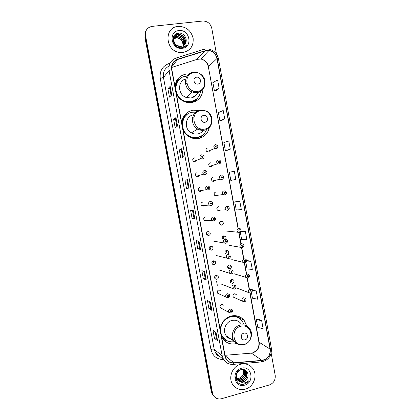 <?xml version="1.0" encoding="UTF-8"?>
<svg xmlns="http://www.w3.org/2000/svg" width="420" height="420" viewBox="0 0 420 420"><rect width="100%" height="100%" fill="white"/><g stroke="black" fill="none" stroke-linecap="round" stroke-linejoin="round"><path stroke-width="0.63" d="M246.808 326.046L244.167 320.392C240.728 316.391 236.397 314.932 231.163 316.013C224.794 318.029 221.135 322.492 220.18 329.401M221.56 336.824L222.506 338.452C225.997 343.103 230.585 344.82 236.271 343.597L236.471 343.544M198.639 110.513L193.064 110.171C186.48 111.568 182.7 115.715 181.708 122.598M183.131 130.237C184.469 132.988 186.417 135.14 188.99 136.705C191.94 138.416 195.053 139.03 198.314 138.542C204.257 137.261 207.921 133.597 209.307 127.544M188.291 113.731L184.874 114.76M189.2 73.962L186.375 74.03C179.755 75.322 175.948 79.412 174.956 86.289M176.384 93.965C178.154 97.561 180.841 100.117 184.448 101.64C186.811 102.585 189.215 102.884 191.651 102.548C198.587 101.02 202.346 96.626 202.934 89.35M179.403 79.385L177.303 80.325M194.308 157.831C192.502 158.681 192.255 159.899 193.567 161.49L195.048 161.842M197.053 172.631C195.29 173.45 195.017 174.647 196.24 176.237L197.794 176.636M199.794 187.404C198.067 188.191 197.778 189.373 198.912 190.953L200.534 191.399L201.863 190.439M202.529 202.141C200.839 202.907 200.529 204.073 201.59 205.643L203.27 206.131L204.409 205.438M205.259 216.857C203.606 217.597 203.275 218.752 204.272 220.306L206 220.831L206.908 220.374M207.984 231.536C206.362 232.265 206.015 233.399 206.955 234.943L208.724 235.505C210.357 234.764 210.693 233.62 209.732 232.076L207.984 231.536M210.703 246.188C209.108 246.902 208.751 248.026 209.638 249.559L211.439 250.147C213.045 249.422 213.397 248.288 212.489 246.761L210.703 246.188M213.418 260.81C211.848 261.513 211.481 262.626 212.315 264.143L214.153 264.763C215.733 264.049 216.095 262.93 215.234 261.408L213.418 260.81M216.127 275.399C214.578 276.098 214.205 277.195 214.998 278.702L216.862 279.347C218.416 278.639 218.789 277.536 217.975 276.029L216.127 275.399M219.125 289.921L220.7 290.614L218.831 289.963C217.308 290.651 216.919 291.743 217.675 293.239L226.081 297.134C225.293 295.565 225.692 294.42 227.293 293.695L229.247 294.373C230.097 295.733 229.756 296.867 228.223 297.764L226.081 297.134L228.055 297.832M222.028 304.447L223.419 305.167L221.529 304.5C220.022 305.177 219.634 306.259 220.353 307.744L228.884 312.375C228.134 310.821 228.543 309.682 230.118 308.963L232.097 309.661C233.263 311.477 231.62 313.246 231.053 313.031L228.884 312.375L230.879 313.089M210.257 162.703C208.462 163.574 208.231 164.797 209.575 166.367L210.992 166.682M212.966 177.392C211.208 178.227 210.956 179.429 212.21 180.999L213.701 181.361L215.035 180.374M215.812 192.024L215.675 192.045C213.953 192.859 213.675 194.045 214.851 195.61L216.405 196.009L217.581 195.258M218.374 206.672C216.683 207.459 216.395 208.635 217.492 210.189L219.103 210.63L220.096 210.089M207.543 147.987C205.7 148.895 205.501 150.134 206.945 151.709L208.278 151.977M221.067 221.272C219.413 222.038 219.103 223.198 220.138 224.742L221.797 225.22C223.461 224.438 223.76 223.272 222.7 221.728L221.067 221.272M225.577 239.111C226.233 238.135 226.186 237.211 225.435 236.329L223.755 235.841C222.369 236.376 221.928 237.363 222.437 238.802M227.167 254.31C228.774 253.559 229.105 252.425 228.155 250.898L226.443 250.378C224.842 251.118 224.506 252.247 225.43 253.775M229.121 264.889C227.546 265.613 227.199 266.737 228.076 268.249L229.845 268.81C231.425 268.076 231.767 266.947 230.869 265.44L229.121 264.889M231.793 279.368C230.244 280.088 229.882 281.195 230.716 282.697L232.517 283.285C234.071 282.56 234.423 281.442 233.572 279.941L231.793 279.368M234.754 293.78L236.266 294.42L234.46 293.822C232.932 294.53 232.565 295.633 233.357 297.119L242.492 301.187C241.663 299.623 242.046 298.468 243.642 297.722L245.527 298.342C246.346 299.99 246.026 301.13 244.582 301.76L242.492 301.187L244.398 301.822M185.325 115.867L185.792 115.658M198.965 137.319L196.98 138.689M194.245 100.847L192.896 102.307M195.736 161.579L196.607 160.314M198.125 176.547L199.264 175.392M211.449 166.541L212.441 165.454M209.039 151.662L209.806 150.512M231.43 279.494C231.882 280.707 231.556 281.636 230.449 282.287M228.695 265.041C229.283 266.264 229.01 267.246 227.871 267.981M225.928 250.572C226.658 251.785 226.453 252.803 225.309 253.633M223.146 236.087C223.902 237.006 223.913 237.946 223.188 238.901M220.343 221.587L220.432 221.66C221.345 222.779 221.272 223.828 220.216 224.81M215.376 195.541L215.14 195.804M215.922 275.462C216.489 276.806 216.122 277.804 214.83 278.46M213.129 260.899C213.853 262.238 213.554 263.288 212.237 264.043M210.31 246.32L210.341 246.351C211.192 247.658 210.966 248.734 209.659 249.585M207.464 231.725L207.622 231.866C208.499 233.111 208.32 234.187 207.097 235.084M204.834 220.322L204.545 220.532M202.367 205.585L201.999 205.936M229.535 268.858L230.559 265.167M195.242 101.493L196.822 98.768M199.694 138.248L202.052 135.581M146.034 30.744C145.11 32.408 144.816 34.23 145.168 36.204L144.821 36.871L211.344 391.739L212.142 394.002L213.418 395.698M216.468 54.002L211.764 28.261C210.488 23.583 207.538 21.163 202.918 21.005L152.077 26.376C147.257 27.395 145.068 30.445 145.514 35.527L212.499 393.015L211.922 392.375L212.725 394.648L214.001 396.349L212.725 394.648L211.922 392.375L145.168 36.204L211.922 392.375L211.344 391.739M178.148 26.397C163.517 27.237 165.254 51.434 180.007 52.484L182.973 52.49C190.208 50.831 193.599 46.153 193.158 38.451C191.263 30.86 186.533 26.817 178.962 26.334L178.148 26.397C163.517 27.237 165.254 51.434 180.007 52.484L182.973 52.49C190.208 50.831 193.599 46.153 193.158 38.451C191.263 30.86 186.533 26.817 178.962 26.334L178.148 26.397M240.671 364.256C232.549 366.167 227.971 377.412 232.57 384.31C235.683 388.794 239.92 390.411 245.28 389.167C253.675 387.072 257.969 375.27 252.845 368.545C249.753 364.555 245.7 363.127 240.671 364.256C232.549 366.167 227.971 377.412 232.57 384.31C235.683 388.794 239.92 390.411 245.28 389.167C253.675 387.072 257.969 375.27 252.845 368.545C249.753 364.555 245.7 363.127 240.671 364.256M206.624 50.495L208.918 50.531C213.213 51.466 215.896 54.133 216.967 58.538L270.092 349.104C270.459 355.304 267.745 359.058 261.949 360.365L233.835 362.786C230.638 362.948 228.128 361.699 226.317 359.032L225.12 355.94L171.843 69.552C171.286 64.617 173.197 61.268 177.571 59.504L206.624 50.495M206.582 50.264L177.492 59.278C173.009 61.089 171.05 64.523 171.617 69.578L224.905 355.997C226.149 360.717 229.126 363.053 233.84 363.011L261.949 360.591C267.897 359.252 270.68 355.404 270.296 349.052L217.182 58.511C215.623 52.936 212.09 50.185 206.582 50.264M261.686 320.78L256.321 319.389L257.775 327.327L263.167 328.855L261.686 320.78L257.875 318.911M251.438 292.772L252.43 298.179L257.738 299.213L256.258 291.107L252.536 289.769M245.879 262.469L247.06 268.916L252.294 269.451L250.803 261.314L247.17 260.51M240.303 232.05L241.673 239.531L246.823 239.568L245.327 231.399L241.789 231.131M216.038 90.631L219.13 88.279L217.602 79.936L212.893 82.604L214.394 90.804L216.069 90.626M221.524 120.577L224.71 118.792L223.193 110.481L218.4 112.628L219.896 120.792L221.555 120.577M226.989 150.402L230.276 149.173L228.758 140.9L223.881 142.527L225.372 150.659L227.026 150.397M232.433 180.107L235.814 179.429L234.302 171.187L229.341 172.3L230.827 180.401L232.47 180.101M239.825 201.353L234.78 201.957L236.261 210.026L241.327 209.559L239.825 201.353L236.381 201.637M212.499 393.015L213.308 395.294C215.245 398.386 218.017 399.52 221.634 398.701L269.336 384.972C273.656 383.24 275.604 379.99 275.189 375.223L271.168 353.236M206.246 280.004L203.369 278.817L201.847 270.659L204.697 271.693L206.246 280.004L204.629 271.667M211.911 310.411L208.934 308.658L207.417 300.531L210.368 302.132L211.911 310.411L210.299 302.096M217.555 340.688L214.478 338.378L212.966 330.283L216.017 332.441L217.555 340.688L215.948 332.393M189.105 188.018L186.527 188.554L184.989 180.29L187.535 179.597L189.105 188.018M183.341 157.096L180.868 158.214L179.319 149.919L181.766 148.638L183.341 157.096M177.555 126.042L175.187 127.748L173.633 119.417L175.97 117.553L177.555 126.042M171.743 94.857L169.481 97.157L167.916 88.793L170.153 86.331L171.743 94.857M200.555 249.47L197.778 248.855L196.25 240.66L199.001 241.122L200.555 249.47L198.938 241.112M194.843 218.809L192.166 218.768L190.628 210.541L193.279 210.425L194.843 218.809L193.221 210.43M192.166 218.768L194.014 218.4L194.78 218.804M197.778 248.855L199.616 248.462M198.224 240.991L199.621 248.467L200.487 249.443M167.916 88.793L169.806 88.536M171.103 95.503L169.806 88.526L170.153 86.331M173.633 119.417L175.508 119.138M176.888 126.525L175.508 119.128L175.97 117.553M179.319 149.919L181.188 149.609L181.766 148.638M184.989 180.29L187.535 179.597M214.478 338.378L216.29 337.911L217.476 340.599M208.934 308.658L210.756 308.217L211.838 310.338M203.369 278.817L205.196 278.402L206.178 279.956M234.78 201.957L236.413 201.632M235.814 179.429L230.827 180.401M230.276 149.173L225.372 150.659M224.71 118.792L219.896 120.792M219.13 88.279L214.394 90.804M245.327 231.399L240.802 231.483M240.881 231.341L241.82 231.126M250.803 261.314L246.677 260.993M246.677 260.636L247.207 260.5M256.258 291.107L252.105 290.404M251.869 289.957L252.567 289.758M256.321 319.389L257.906 318.901M194.014 218.4L192.533 210.457M188.381 188.171L186.847 179.954M182.642 157.411L181.188 149.604M205.202 278.407L203.894 271.399M210.756 308.228L209.538 301.681M216.295 337.921L215.161 331.837M173.024 39.343L173.35 39.008M173.465 38.902L173.838 38.603M173.975 38.509L177.025 37.643C181.44 38.451 183.435 41.171 183.01 45.796M172.956 39.48L173.292 39.154M173.413 39.055L173.801 38.761M173.938 38.672L176.846 37.895C180.91 38.54 182.947 41.018 182.957 45.323L182.873 45.864M172.946 39.506L173.618 38.441M173.722 38.325L174.048 37.984M174.169 37.879L177.739 36.619C182.511 37.627 184.448 40.577 183.556 45.47M172.946 39.422L173.544 38.577M173.649 38.462L173.99 38.136M174.111 38.031L177.56 36.876C182.238 37.832 184.196 40.724 183.424 45.554M179.309 47.297L178.148 47.129M173.129 41.239L174.321 37.412M174.426 37.291L178.463 35.585C182.852 35.537 186.17 41.244 184.049 45.092M172.988 40.383L174.248 37.548M174.353 37.432L178.28 35.842C182.595 35.805 185.913 41.338 183.934 45.192M177.041 45.386L179.986 46.394L181.109 46.373C182.879 46.132 184.233 45.255 185.167 43.754C188.281 39.48 183.95 32.602 178.868 33.112C169.706 33.395 172.358 48.547 181.414 47.743L181.86 47.702C183.792 47.45 185.372 46.583 186.59 45.103C185.126 46.373 183.419 47.014 181.477 47.024L177.041 45.386C172.116 42.714 173.282 34.729 178.558 34.555L179.193 34.535C183.881 34.471 187.194 40.871 184.49 44.662M178.542 46.352C172.168 44.914 172.274 35.038 178.374 34.818L179.009 34.797C183.624 34.739 186.937 40.966 184.385 44.772M174.132 37.973L175.634 37.548M178.92 30.587C167.79 31.353 171.271 50.054 182.201 48.31C193.221 47.444 189.819 28.98 178.92 30.587M176.741 33.584L178.453 33.395L177.471 33.332M174.526 35.175L177.728 34.445L174.667 35.018M173.785 36.236L177.098 35.354L173.849 36.115M173.376 37.123L176.39 36.383L173.418 37.013M197.852 84.047C202.099 83.638 200.781 76.477 196.586 77.196C192.323 77.59 193.652 84.788 197.852 84.047M185.714 78.944C177.34 81.107 177.671 94.721 186.165 97.456L190.806 97.981C194.171 97.388 196.523 95.503 197.857 92.327M185.913 76.283C173.591 77.238 172.289 96.857 184.301 100.931L190.622 101.698C196.229 100.553 199.553 97.109 200.592 91.361M176.138 92.631C177.555 96.668 180.201 99.503 184.065 101.141L190.37 101.908L196.166 99.325M193.4 97.198L194.203 95.078M194.486 92.568L194.376 91.203M196.644 94.532L197.489 92.405M193.988 92.484L193.562 90.993M186.779 83.428L185.351 82.866M192.334 102.433L193.867 101.062M193.615 92.405L192.995 90.794M186.926 84.032L185.399 83.255M178.799 80.01C176.468 82.535 175.366 85.596 175.492 89.182M176.689 80.572L178.652 80.01C176.71 81.911 175.523 84.252 175.093 87.029M195.011 101.598L196.954 98.648M198.261 97.183L195.436 101.404M204.902 122.273C209.123 121.79 207.811 114.665 203.648 115.458C199.406 115.925 200.728 123.086 204.902 122.273M193.599 114.776C185.199 115.894 183.566 128.919 191.352 132.857C193.3 133.938 195.342 134.316 197.474 134.001C199.663 133.623 201.479 132.594 202.928 130.909M195.752 112.166L192.57 112.214C181.377 113.285 178.768 130.531 189.026 135.912C191.636 137.403 194.376 137.933 197.253 137.503C201.836 136.589 204.955 133.912 206.609 129.47M182.831 128.63C183.928 131.843 185.913 134.321 188.774 136.059C191.384 137.545 194.119 138.075 196.991 137.65L200.823 136.322M198.723 133.707L199.274 132.977M202.346 131.539L202.718 131.024M200.56 130.137L200.582 128.872M193.725 117.973L192.859 117.563M196.266 138.716L198.455 137.508M200.529 130.127L200.434 128.83M193.699 118.125L192.57 117.479M187.1 114.545C183.724 117.185 182.086 120.734 182.196 125.197M199.348 138.332L202.157 135.508M181.771 122.929C182.201 120.152 183.383 117.794 185.309 115.862L184.054 115.847M203.721 134.185L199.721 138.238M245.023 339.801C249.107 338.898 247.832 331.984 243.805 333.191C239.71 334.084 240.991 341.03 245.023 339.801M240.902 323.5C238.56 320.712 235.589 319.694 231.982 320.444C225.656 321.783 222.301 330.603 226.186 335.774C227.913 338.137 230.218 339.365 233.105 339.47M244.225 325.033L242.099 320.849C239.033 317.252 235.153 315.935 230.47 316.906C222.201 318.638 217.754 330.136 222.779 336.945C225.713 340.862 229.583 342.431 234.397 341.644M238.46 317.819C235.872 316.397 233.1 316.034 230.15 316.727L224.291 320.093M229.908 316.79L229.073 316.722M226.427 336.105L226.732 336.147M229.698 338.719L230.78 338.924M220.941 325.689L220.358 330.351M220.978 333.685L222.474 336.725L225.44 339.712M227.262 340.798L223.33 339.544M233.405 316.386L233.273 315.667M235.541 315.683L236.639 316.769L239.264 318.281M237.353 315.992L239.704 318.26M243.973 369.925L244.031 370.01C245.8 374.183 244.498 377.239 240.13 379.181L236.922 379.04M236.749 378.977L235.704 378.431M243.805 369.863C245.506 374.02 244.193 377.05 239.867 378.95L236.838 378.872M236.66 378.808L236.156 378.604M236.114 378.583L235.694 378.357M244.597 370.23L245.107 370.87C246.887 375.07 245.574 378.142 241.18 380.09C239.053 380.546 237.227 380 235.709 378.457M244.451 370.146L244.834 370.655C246.614 374.845 245.306 377.916 240.917 379.864L237.2 379.517M237.148 379.496L235.715 378.504M239.347 381.497L243.206 381.843C244.886 381.329 246.172 380.263 247.06 378.641C250.031 374.12 245.947 368.183 241.148 369.611C232.502 371.527 235.074 386.227 243.7 384.242L244.125 384.132C245.957 383.586 247.453 382.489 248.609 380.846C247.186 382.137 245.537 382.841 243.658 382.967L239.347 381.497L237.227 379.565C235.337 375.144 236.471 371.899 240.629 369.826C242.97 369.243 244.828 369.883 246.194 371.742C247.984 375.963 246.666 379.055 242.251 381.014C239.699 381.502 237.678 380.714 236.182 378.646L235.604 377.512M242.765 369.443L245.921 371.527C247.706 375.737 246.393 378.824 241.983 380.782C239.437 381.271 237.416 380.483 235.924 378.415L236.182 378.646M247.06 378.641C246.089 380.237 244.755 381.26 243.059 381.717C240.497 382.205 238.466 381.413 236.964 379.334C235.94 377.638 235.704 375.827 236.255 373.9M243.285 369.71C244.545 373.742 243.143 376.598 239.085 378.278L237.263 378.425L239.033 378.231C241.589 377.349 243.085 375.522 243.521 372.75L243.101 369.673M241.411 368.256C230.853 370.729 234.176 388.574 244.545 385.177C254.998 382.631 251.748 364.996 241.411 368.256M248.609 380.846C246.614 383.36 244.146 384.479 241.211 384.206M261.949 360.365L251.396 353.126L252.798 352.884C257.502 351.089 259.628 347.613 259.177 342.463L250.147 293.249M224.999 355.299L250.635 353.189M216.967 58.538L208.556 66.596C207.533 62.423 204.981 59.897 200.891 59.031L197.284 59.309L171.685 67.457M203.984 49.282L205.496 48.988M176.468 57.923L203.637 49.382C204.015 49.077 204.488 49.481 205.054 50.594M224.905 355.997L222.175 355.871L169.034 70.523L171.617 69.578M233.84 363.011L233.468 364.355C229.325 364.655 226.049 363.09 223.634 359.667L222.175 355.871L214.221 349.346L215.618 352.968C216.778 354.795 218.342 356.102 220.306 356.885M261.949 360.591L261.524 361.919L233.042 364.392M169.066 66.019C164.661 68.428 162.792 72.245 163.464 77.48L169.034 70.523C168.347 64.381 170.73 60.212 176.179 58.018C176.495 57.724 176.935 58.149 177.492 59.278M270.296 349.052L271.357 348.185C271.845 355.667 268.564 360.245 261.524 361.919L261.041 361.961M271.357 348.185L218.474 58.774L217.182 58.511M223.54 359.583C216.878 359.478 212.667 356.087 210.919 349.419L160.272 78.472C159.458 71.185 162.293 66.229 168.777 63.609L170.047 63.21M145.514 35.527L145.168 36.204M202.592 57.225L200.907 56.858L202.561 57.257M160.272 78.472L163.464 77.48L214.221 349.346C213.617 349.02 212.52 349.046 210.919 349.419M233.835 362.786L225.083 355.73M270.092 349.104L258.883 342.111L249.916 293.239M249.333 288.839L247.37 278.119M246.582 273.835L244.577 262.904M243.805 258.699L241.789 247.706M241.022 243.532L238.991 232.47M238.234 228.333L208.383 66.938C207.291 62.654 204.792 60.018 200.891 59.031L208.918 50.531M205.133 50.815L196.781 59.472M177.571 59.504L171.728 66.817M189.042 188.029L187.478 179.618M183.283 157.122L181.713 148.68M177.497 126.084L175.922 117.611M171.691 94.91L170.105 86.41M197.479 91.324C209.039 90.174 205.469 70.723 194.03 72.65C182.348 73.694 186.008 93.403 197.479 91.324M193.4 72.308C183.524 73.059 182.632 88.872 192.302 92.006L197.143 92.568C200.655 91.959 203.102 89.995 204.493 86.677M187.43 102.49L189.913 102.396C192.78 101.96 195.163 100.674 197.069 98.532M189.74 102.685L189.919 102.396C192.596 101.971 194.875 100.779 196.754 98.831M204.456 129.129C215.948 127.78 212.394 108.428 201.028 110.549C189.415 111.799 193.053 131.407 204.456 129.129M200.377 110.087C191.415 110.943 189.446 124.835 197.715 129.04C199.747 130.168 201.873 130.573 204.094 130.242C207.296 129.649 209.633 127.88 211.108 124.934M190.129 137.314L193.757 138.138L196.518 138.023L202.015 135.608M244.172 344.321C255.281 341.833 251.832 323.038 240.844 326.282C229.619 328.687 233.147 347.718 244.172 344.321M249.349 328.293C246.913 325.385 243.821 324.329 240.072 325.122C233.483 326.534 229.987 335.764 234.035 341.156C236.665 344.405 240.014 345.56 244.078 344.61C250.803 342.983 253.901 333.475 249.349 328.293M221.34 335.617L223.755 338.583L226.217 340.231M207.569 151.961L207.832 151.337M217.634 147.656L216.221 148.696L214.825 148.412C213.318 146.759 213.523 145.457 215.45 144.506M216.095 145.735C215.323 146.344 215.408 146.811 216.353 147.137C217.13 146.522 217.04 146.06 216.095 145.735M210.131 166.635L210.441 166.094M220.432 163.186L219.067 164.157L217.581 163.821C216.174 162.167 216.416 160.881 218.295 159.973M218.946 161.233C218.174 161.852 218.264 162.314 219.203 162.635C219.98 162.015 219.891 161.553 218.946 161.233M212.683 181.262L213.003 180.826M223.214 178.689L221.902 179.582L220.343 179.198C219.03 177.55 219.298 176.284 221.135 175.408M221.797 176.704C221.025 177.324 221.109 177.791 222.049 178.096C222.821 177.476 222.737 177.014 221.797 176.704M215.224 195.846L215.523 195.521M225.981 194.166L224.737 194.975L223.109 194.549C221.881 192.906 222.169 191.662 223.97 190.811L225.566 191.21C226.947 192.549 226.706 193.772 224.852 194.885L223.109 194.549L214.851 195.61M224.632 192.14C223.865 192.764 223.949 193.232 224.889 193.531C225.661 192.906 225.572 192.444 224.632 192.14M227.561 210.336L225.876 209.869C224.726 208.236 225.031 207.008 226.8 206.178L228.454 206.624C229.74 208.026 229.483 209.234 227.687 210.247L225.876 209.869L217.492 210.189M227.467 207.543C226.7 208.173 226.784 208.635 227.724 208.929C228.491 208.299 228.407 207.837 227.467 207.543M239.416 232.491L237.704 232.003C236.618 230.391 236.938 229.173 238.66 228.359L240.35 228.832C241.542 230.307 241.28 231.494 239.563 232.402L226.601 231.073M239.353 229.766C238.597 230.402 238.681 230.864 239.605 231.147C240.366 230.512 240.282 230.05 239.353 229.766M242.209 247.716L240.455 247.196C239.431 245.595 239.762 244.393 241.453 243.595L243.191 244.094C244.356 245.49 244.078 246.666 242.366 247.627L229.199 245.359M242.156 245.033C241.395 245.674 241.479 246.136 242.408 246.409C243.164 245.768 243.08 245.311 242.156 245.033M244.997 262.909L243.206 262.358C242.235 260.767 242.582 259.581 244.246 258.799L246.015 259.324C247.091 260.815 246.808 261.98 245.165 262.826L231.793 259.618M244.949 260.269C244.193 260.915 244.277 261.371 245.201 261.644C245.957 260.998 245.873 260.542 244.949 260.269M247.779 278.066L245.952 277.494C245.033 275.914 245.39 274.738 247.028 273.966L248.834 274.522C250.21 275.851 248.682 278.344 247.958 277.993L234.392 273.856M247.737 275.473C246.986 276.124 247.07 276.581 247.989 276.843C248.74 276.192 248.656 275.735 247.737 275.473M250.556 293.197L248.703 292.604C247.821 291.034 248.189 289.868 249.805 289.107L251.638 289.685C252.299 290.756 252.347 291.669 251.785 292.43L250.74 293.129L248.703 292.604L236.985 288.062M250.52 290.645C249.769 291.302 249.853 291.758 250.772 292.01C251.522 291.354 251.438 290.897 250.52 290.645M244.346 299.281C243.59 299.943 243.673 300.4 244.597 300.652C245.353 299.99 245.27 299.534 244.346 299.281M203.831 157.941L202.372 159.043L200.818 158.676C199.442 157.001 199.7 155.72 201.59 154.828M202.472 157.5C203.254 156.881 203.17 156.413 202.209 156.093C201.422 156.707 201.511 157.18 202.472 157.5M194.408 161.842L194.791 161.018M204.493 170.384L206.068 170.788C207.448 172.237 207.207 173.481 205.343 174.51L203.616 174.174C202.34 172.505 202.624 171.245 204.472 170.389M206.661 173.57L205.249 174.599L203.616 174.174L196.24 176.237M205.354 173.093C206.136 172.468 206.052 172.001 205.097 171.685C204.314 172.31 204.398 172.778 205.354 173.093M196.975 176.605L197.416 175.907M207.344 185.918L209.013 186.365C210.299 187.866 210.037 189.089 208.226 190.029L206.425 189.646C205.228 187.987 205.538 186.743 207.344 185.918M209.475 189.173L208.121 190.118L206.425 189.646L198.912 190.953M208.236 188.654C209.018 188.024 208.929 187.556 207.974 187.247C207.191 187.877 207.281 188.344 208.236 188.654M199.526 191.31L199.983 190.764M210.21 201.411L211.942 201.905C213.26 202.403 212.562 205.601 211.097 205.517L209.228 205.091C208.115 203.443 208.441 202.214 210.21 201.411M211.108 204.178C211.885 203.542 211.801 203.075 210.851 202.776C210.068 203.411 210.158 203.879 211.108 204.178M202.072 205.968L202.498 205.574M210.987 205.601L209.228 205.091L201.59 205.643M213.071 216.872L214.856 217.408C215.98 218.946 215.686 220.138 213.969 220.967L212.037 220.505C210.992 218.867 211.339 217.66 213.071 216.872M213.974 219.671C214.751 219.03 214.667 218.563 213.717 218.274C212.94 218.915 213.024 219.377 213.974 219.671M204.614 220.579L204.971 220.322M213.848 221.056L212.037 220.505L204.272 220.306M225.089 239.148L226.889 239.699C227.96 241.227 227.661 242.403 225.992 243.217L224.028 242.734C223.041 241.117 223.393 239.925 225.089 239.148M226.013 241.978C226.779 241.337 226.695 240.87 225.755 240.592C224.984 241.238 225.073 241.7 226.013 241.978M225.855 243.301L213.675 241.148M227.913 254.473L229.756 255.055C230.753 256.589 230.444 257.749 228.827 258.536L226.816 258.017C225.887 256.415 226.249 255.234 227.913 254.473M228.842 257.334C229.609 256.683 229.525 256.221 228.59 255.948C227.819 256.599 227.908 257.061 228.842 257.334M228.679 258.62L216.31 255.518M230.738 269.766L232.612 270.375C233.546 271.908 233.226 273.058 231.656 273.824L229.603 273.273C228.722 271.688 229.1 270.517 230.738 269.766M231.672 272.659C232.433 272.002 232.349 271.541 231.415 271.273C230.648 271.929 230.738 272.391 231.672 272.659M231.499 273.903L218.941 269.861M233.552 285.028L235.457 285.658C236.36 287.007 236.035 288.151 234.481 289.081L232.391 288.503C231.551 286.928 231.94 285.768 233.552 285.028M234.491 287.947C235.253 287.285 235.168 286.829 234.239 286.566C233.473 287.228 233.557 287.69 234.491 287.947M234.313 289.154L221.571 284.177M228.218 296.646C228.989 295.979 228.9 295.517 227.966 295.26C227.194 295.927 227.283 296.389 228.218 296.646M231.053 311.939C231.814 311.272 231.73 310.81 230.795 310.564C230.029 311.231 230.113 311.693 231.053 311.939M231.882 279.353L233.572 279.941M228.989 264.92L230.869 265.44M226.086 250.493L228.155 250.898M223.172 236.072L225.435 236.329M220.432 221.66L222.7 221.728M216.195 275.389L217.975 276.029M213.239 260.857L215.234 261.408M210.341 246.351L212.489 246.761M207.622 231.866L209.732 232.076M239.274 317.746L244.167 320.392M212.142 394.002L213.308 395.294M252.084 352.994L251.291 353.136M218.474 58.774C217.114 53.256 213.696 50.006 208.215 49.014M223.634 359.667L215.618 352.968C216.631 354.774 218.243 356.118 220.447 357.005M249.086 288.75L247.133 278.108M246.341 273.761L244.34 262.889M243.563 258.647L241.553 247.684M240.786 243.5L238.76 232.454M237.998 228.317L208.383 66.938M252.693 352.821C256.337 350.978 259.403 348.989 258.883 342.111M179.009 34.797L179.193 34.535M197.127 72.555C200.849 73.6 203.38 75.957 204.729 79.627L204.845 85.67C204.876 86.331 203.726 88.001 201.395 90.689L197.237 92.453L192.302 92.006L186.165 97.456M205.805 110.864C214.856 114.193 213.659 128.845 204.236 130.095C201.968 130.483 199.794 130.132 197.715 129.04L191.352 132.857M193.489 138.448L193.757 138.138L196.539 137.991L201.495 135.944M222.474 336.725L222.779 336.945M226.186 335.774L234.035 341.156M225.944 340.058L223.755 338.583M236.964 379.334L237.232 379.565M244.834 370.655L245.107 370.87M245.921 371.527L246.194 371.742M206.945 151.709L214.825 148.412L216.31 148.612C216.835 148.701 219.182 147.32 216.809 144.769M209.575 166.367L217.581 163.821L219.161 164.068C222.212 161.821 220.143 160.597 219.744 160.288M212.21 180.999L220.343 179.198L222.012 179.492C224.941 177.434 223.088 176.059 222.663 175.765M203.107 155.179C204.603 156.587 204.388 157.852 202.456 158.965L200.818 158.676L193.567 161.49M217.313 285.306L216.589 281.237"/></g></svg>
